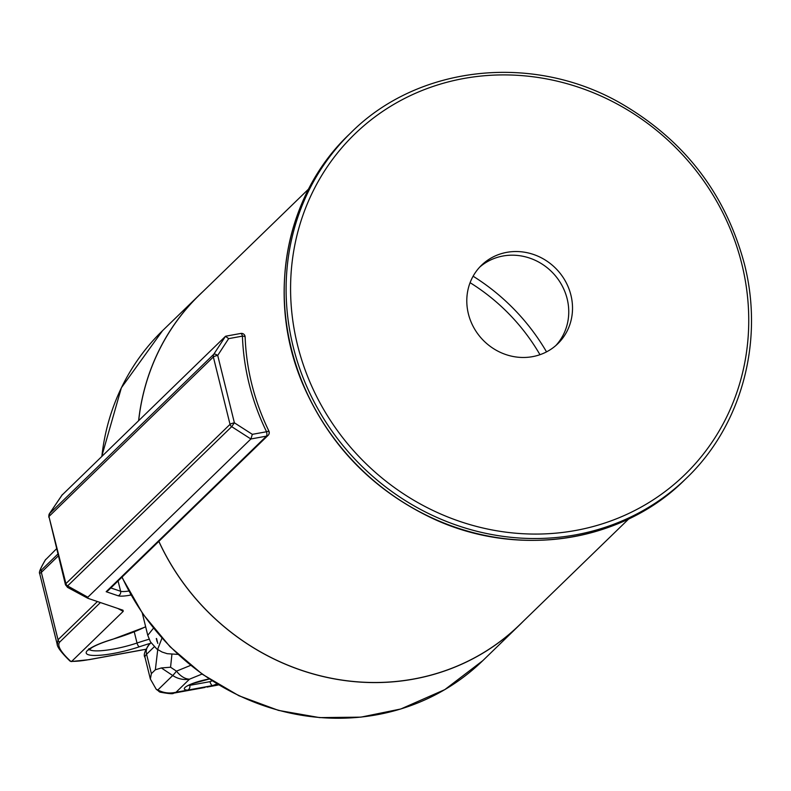 <?xml version="1.0" encoding="UTF-8"?>
<svg xmlns="http://www.w3.org/2000/svg" width="791" height="791" viewBox="0 0 791 791"><rect width="100%" height="100%" fill="white"/><g stroke="black" fill="none" stroke-linecap="round" stroke-linejoin="round"><path stroke-width="1.19" d="M570.924 295.162A54.727 51.059 45.9 0 0 533.223 254.366A54.727 51.059 45.9 0 0 481.541 265.232A54.727 51.059 45.9 0 0 483.014 340.061A54.727 51.059 45.9 0 0 557.764 343.769A54.727 51.059 45.9 0 0 570.924 295.162M555.836 345.548A54.727 51.059 45.9 0 0 567.157 298.82A54.727 51.059 45.9 0 0 479.712 267.111M628.796 518.876L519.499 624.939A229.845 214.44 -134.1 0 1 413.624 679.014A229.845 214.44 -134.1 0 1 158.862 541.341M138.692 420.535A229.845 214.44 -134.1 0 1 199.352 295.053L308.648 188.99M470.081 282.684A194.092 181.08 -134.1 0 1 539.976 354.704M523.227 621.331A229.914 214.499 -134.1 0 1 519.549 624.989A229.914 214.499 -134.1 0 1 158.823 541.39M138.623 420.604A229.914 214.499 -134.1 0 1 199.302 295.003A229.914 214.499 -134.1 0 1 203.079 291.434M546.532 351.876A206.144 192.322 45.9 0 0 473.107 276.217M142.311 613.163L147.769 635.341L150.428 641.827L156.737 648.936L162.056 652.031L167.208 653.692L177.945 654.394M218.178 684.62A21.891 20.25 51.5 0 0 217.387 684.818A22.988 7.02 -100.3 0 0 217.535 684.68L217.822 684.403M206.916 687.092L216.23 685.392A22.988 7.02 -100.3 0 0 216.427 685.352A22.988 7.02 -100.3 0 0 217.387 684.818M172.932 693.272L176.047 692.244L189.524 679.162A22.988 13.674 -112.2 0 1 176.462 671.154A22.988 1.859 123.7 0 1 172.715 675.524A22.988 21.446 45.9 0 0 189.524 679.162L202.071 674.051M209.19 678.955A20.289 3.866 166.1 0 0 188.021 685.5A20.289 3.866 166.1 0 0 187.596 690.138A3.826 3.223 -86.2 0 0 189.791 685.332A16.453 3.134 -13.9 0 1 188.901 685.243M212.156 680.883A16.453 3.134 -13.9 0 1 209.991 681.654A3.826 1.463 71.5 0 0 212.492 685.599A20.289 3.866 166.1 0 0 217.021 683.918M190.641 665.379L176.462 671.154L170.559 667.218L161.354 667.95L172.715 675.524L157.834 689.96C163.5 692.985 169.571 693.747 176.047 692.244L217.535 684.68A21.891 20.428 45.9 0 1 218.049 684.541M209.991 681.654L189.791 685.332M160.098 692.155L156.222 689.287L157.834 689.96A15.326 7.238 110.4 0 0 160.098 692.155A15.326 7.238 110.4 0 0 160.108 692.155A15.326 7.238 110.4 0 0 160.217 692.194M157.567 649.54L161.878 638.377M161.354 667.95L155.343 669.789L157.735 649.658M153.484 628.183L147.769 635.331M156.222 689.287L150.359 679.004L151.378 673.635L155.343 669.789M118.067 580.94L120.618 591.263A3.648 3.431 -71.3 0 1 118.136 595.771L106.172 591.708L266.478 436.138A3.648 1.117 -100.3 0 0 266.557 431.748L252.339 434.338L250.876 438.985L266.478 436.138A3.648 3.401 -134.1 0 0 268.159 435.287L268.159 435.287A3.648 3.648 0 0 0 268.891 431.065L268.762 431.293A3.648 3.401 -134.1 0 1 268.159 435.287L108.318 590.402L106.172 591.708L109.722 589.038M62.084 495.067L225.475 336.323L213.778 354.269A3.648 1.285 33.1 0 1 217.713 355.426A3.648 0.692 166.1 0 0 213.352 356.959L230.033 424.352A3.648 0.692 -13.9 0 1 234.393 422.819L231.694 426.665L250.876 438.985L87.831 597.215L88.028 598.352L123.02 610.227L123.218 611.364L71.694 661.365L70.043 661.108C61.441 652.723 57.14 647.028 57.13 644.012M145.801 649.263L89.324 659.556A34.656 6.615 -13.9 0 1 71.694 661.365L70.953 661.533C60.67 652.002 56.912 645.515 59.691 642.084L100.417 602.554M45.364 559.969L56.557 548.746M39.659 573.445L41.35 572.377A3.648 3.401 -134.1 0 1 41.775 569.688C38.818 572.397 40.123 568.976 45.68 559.415M59.691 642.084A3.648 3.401 -134.1 0 1 58.03 639.771L57.357 644.803M225.475 336.323L228.658 338.637L242.432 336.126A3.648 1.117 -100.3 0 0 240.83 333.446A3.648 1.117 -100.3 0 0 240.622 333.565M225.702 336.205L240.83 333.446A3.648 3.648 0 0 1 245.131 336.917C246.337 369.545 254.257 400.928 268.891 431.065L266.557 431.748A233.493 217.841 45.9 0 1 242.432 336.126A3.648 0.92 -2 0 1 245.131 336.917A3.648 0.92 -2 0 1 245.012 337.164M49.675 513.527L213.778 354.269A3.648 3.401 45.9 0 0 213.352 356.959L49.25 516.216A3.648 3.401 -134.1 0 1 49.675 513.527L48.716 517.096M67.581 587.357L65.465 584.767L48.943 516.513L65.93 583.61L230.033 424.352A3.648 3.401 45.9 0 0 231.694 426.665L67.591 585.923A3.648 3.401 -134.1 0 1 65.93 583.61L65.475 584.806M48.943 516.513A3.648 3.54 -127.7 0 1 49.438 513.735L62.43 494.553M87.791 598.253L67.433 587.308L67.383 586.22A3.648 3.421 -155.3 0 1 65.643 583.985M741.82 264.016A237.142 221.243 -134.1 0 1 457 520.438A237.142 221.243 -134.1 0 1 360.142 129.042A237.142 221.243 -134.1 0 1 741.82 264.016M351.016 132.611A240.79 224.654 45.9 0 0 357.502 461.865A240.79 224.654 45.9 0 0 686.41 478.219C741.592 425.598 764.294 341.672 744.42 264.056C725.456 193.35 683.879 139.552 619.679 102.672C531.987 52.859 418.004 65.524 351.016 132.611L349.138 134.44A240.79 224.654 -134.1 0 0 355.614 463.694A240.79 224.654 -134.1 0 0 684.522 480.048L686.41 478.219M519.549 624.989L482.787 660.663A229.914 214.499 -134.1 0 1 122.061 577.064M101.861 456.278A229.914 214.499 -134.1 0 1 162.55 330.678L121.379 387.768L101.752 456.387M170.559 667.218L171.914 654.394M151.378 673.635L146.572 654.236A10.945 10.214 -134.1 0 1 149.212 644.517C144.644 650.963 143.25 655.274 145.02 657.43A45.967 8.77 -13.9 0 1 146.572 654.236L154.265 646.781M156.569 638.515L157.765 643.38M128.795 591.035A14.594 2.788 -13.9 0 1 120.618 591.263L110.849 587.95M145.643 626.719A69.321 13.22 -13.9 0 1 112.223 639.375A3.648 0.9 73.3 0 0 112.421 639.385A3.648 0.9 73.3 0 0 112.569 639.266M112.223 639.375A38.126 7.277 166.1 0 0 88.77 654.859A38.126 7.277 166.1 0 0 139.434 646.771A3.648 1.414 -108.6 0 1 137.021 643.024A34.478 6.575 -13.9 0 1 89.324 649.421M149.104 639.227A72.97 13.922 166.1 0 0 137.021 643.024L134.262 631.88M139.434 646.771A69.321 13.22 -13.9 0 1 150.458 643.301M117.819 608.457L123.218 611.364M118.136 595.771A18.242 3.48 166.1 0 0 130.149 595.178L130.999 595.03M97.422 601.536L58.03 639.771L41.35 572.377L58.326 555.905M130.149 595.178A3.648 1.117 -100.3 0 0 130.515 594.179M252.339 434.338L234.393 422.819L217.713 355.426L228.658 338.637M41.775 569.688L57.872 554.066M87.831 597.215L67.591 585.923M684.522 480.048C620.846 543.575 514.832 558.782 429.147 516.79C371.819 488.64 330.134 445.412 304.11 387.115C265.519 300.491 284.117 195.842 349.138 134.44M482.787 660.663L444.819 689.614L400.819 708.983L360.894 717.14L319.653 717.615L278.531 710.407L238.931 695.754L202.427 674.308L170.045 646.751L142.894 614.014L121.893 577.222M199.302 295.003L162.55 330.678M218.632 684.887L216.556 685.313M187.052 686.024L192.816 683.513L209.289 679.014M192.44 689.732L205.087 687.438M191.966 689.811L173.308 693.213M173.565 693.153C173.555 694.132 169.066 693.796 160.108 692.155M150.359 679.004L145.02 657.43M156.311 638.505L157.053 641.521M149.212 644.517L151.012 642.767M88.889 648.709L88.8 649.984L92.013 647.532C96.542 644.873 103.344 642.163 112.421 639.385L145.682 626.868M145.762 649.342L89.116 659.664L71.141 661.543M57.12 644.012L39.659 573.465C38.66 572.585 40.608 567.987 45.512 559.672M62.192 494.82L49.289 513.883"/></g></svg>
